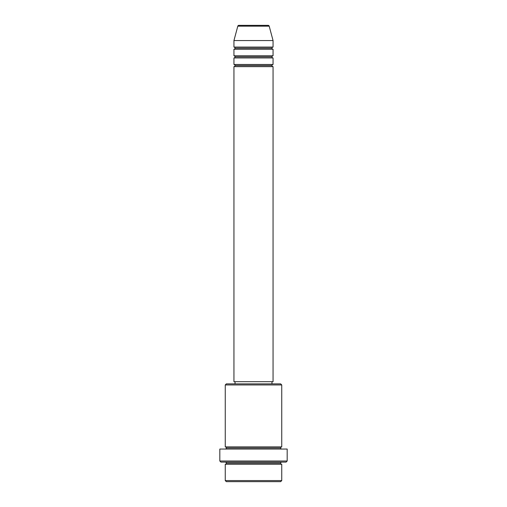 <?xml version="1.0" encoding="UTF-8"?>
<svg xmlns="http://www.w3.org/2000/svg" width="507" height="507" viewBox="0 0 507 507"><rect width="100%" height="100%" fill="white"/><g stroke="black" fill="none" stroke-linecap="round" stroke-linejoin="round"><path stroke-width="0.76" d="M268.146 25.35L238.854 25.35A1.084 1.084 0 0 0 237.802 26.155L269.198 26.155A1.084 1.084 0 0 0 268.146 25.35L238.854 25.35A1.084 1.084 0 0 0 237.802 26.155L233.942 40.56L273.058 40.56L269.198 26.155L237.802 26.155L233.942 40.56L233.942 47.081A1.084 1.084 0 0 1 235.033 48.165A1.084 1.084 0 0 1 233.942 49.249L233.942 55.77A1.084 1.084 0 0 1 235.033 56.854A1.084 1.084 0 0 1 233.942 57.944L233.942 64.459A1.084 1.084 0 0 1 235.033 65.549A1.084 1.084 0 0 1 233.942 66.632L233.942 381.701L273.058 381.701L273.058 66.632A1.084 1.084 0 0 1 271.967 65.549A1.084 1.084 0 0 1 273.051 64.459L273.058 57.944A1.084 1.084 0 0 1 271.967 56.854A1.084 1.084 0 0 1 273.051 55.77L273.058 49.249A1.084 1.084 0 0 1 271.967 48.165A1.084 1.084 0 0 1 273.051 47.081L273.058 40.56L233.942 40.56L233.942 47.081L273.058 47.081A1.084 1.084 0 0 0 271.967 48.165L235.033 48.165A1.084 1.084 0 0 0 233.942 47.081L273.058 47.081L273.058 40.56L269.198 26.155A1.084 1.084 0 0 0 268.146 25.35M225.254 480.566L226.337 481.65L280.663 481.65L281.746 480.566L225.254 480.566L281.746 480.566L281.746 464.266A1.084 1.084 0 0 1 280.663 463.183A1.084 1.084 0 0 1 281.746 462.092A1.084 1.084 0 0 0 280.663 463.183L226.337 463.183A1.084 1.084 0 0 1 225.254 464.266L225.254 480.566L225.254 464.266A1.084 1.084 0 0 0 226.337 463.183A1.084 1.084 0 0 0 225.254 462.092A1.084 1.084 0 0 1 226.337 463.183L280.663 463.183A1.084 1.084 0 0 0 281.746 464.266L225.254 464.266L281.746 464.266L281.746 480.566L280.663 481.65L226.337 481.65L225.254 480.566M281.746 384.959L280.663 383.869L226.337 383.869L225.254 384.959L281.746 384.959L225.254 384.959L225.254 446.882A1.084 1.084 0 0 1 226.337 447.973A1.084 1.084 0 0 1 225.254 449.056A1.084 1.084 0 0 0 226.337 447.973L280.663 447.973A1.084 1.084 0 0 1 281.746 446.882L281.746 384.959L281.746 446.882A1.084 1.084 0 0 0 280.663 447.973A1.084 1.084 0 0 0 281.746 449.056A1.084 1.084 0 0 1 280.663 447.973L226.337 447.973A1.084 1.084 0 0 0 225.254 446.882L281.746 446.882L225.254 446.882L225.254 384.959L226.337 383.869L280.663 383.869L281.746 384.959M219.823 461.009L220.906 462.092L286.094 462.092L287.177 461.009L219.823 461.009L287.177 461.009L287.177 449.056L219.823 449.056L219.823 461.009L219.823 449.056L287.177 449.056L287.177 461.009L286.094 462.092L220.906 462.092L219.823 461.009M233.942 64.459L273.058 64.459A1.084 1.084 0 0 0 271.967 65.549L235.033 65.549A1.084 1.084 0 0 0 233.942 64.459L233.942 57.944A1.084 1.084 0 0 0 235.033 56.854A1.084 1.084 0 0 0 233.942 55.77L273.058 55.77A1.084 1.084 0 0 0 271.967 56.854L235.033 56.854L271.967 56.854A1.084 1.084 0 0 0 273.058 57.944L233.942 57.944L273.058 57.944L273.058 64.459L233.942 64.459M273.058 66.632L233.942 66.632A1.084 1.084 0 0 0 235.033 65.549L271.967 65.549A1.084 1.084 0 0 0 273.058 66.632L273.058 381.701L233.942 381.701L233.942 66.632L273.058 66.632M271.967 383.869L271.967 381.701L271.967 383.869M235.033 381.701L235.033 383.869L235.033 381.701M273.058 49.249L233.942 49.249A1.084 1.084 0 0 0 235.033 48.165L271.967 48.165A1.084 1.084 0 0 0 273.058 49.249L273.058 55.77L233.942 55.77L233.942 49.249L273.058 49.249"/></g></svg>
